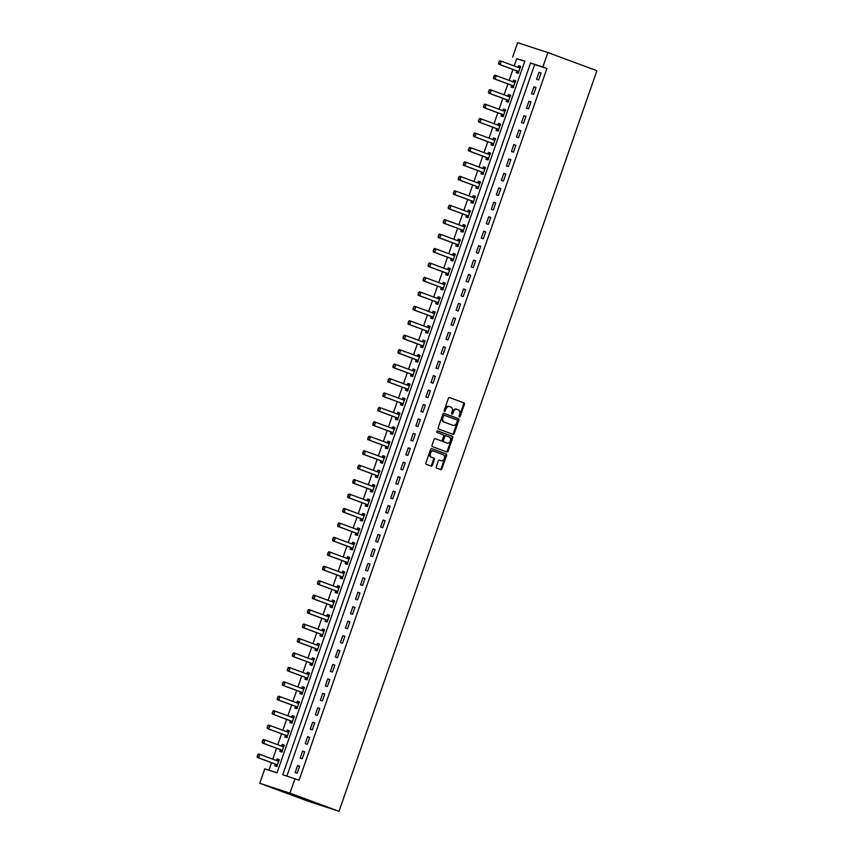 <?xml version="1.0" encoding="UTF-8"?>
<svg xmlns="http://www.w3.org/2000/svg" width="854" height="854" viewBox="0 0 854 854"><rect width="100%" height="100%" fill="white"/><g stroke="black" fill="none" stroke-linecap="round" stroke-linejoin="round"><path stroke-width="1.28" d="M459.377 416.955A0.843 0.598 108.1 0 0 460.21 416.378L464.405 404.326A1.206 0.854 108.1 0 0 464 402.896L449.556 397.548A1.206 0.854 108.1 0 0 448.361 398.391L444.165 410.432A0.843 0.598 108.1 0 0 445.286 410.849L445.831 409.29A3.843 2.733 108.1 0 1 449.588 406.589A3.843 2.733 108.1 0 1 449.663 406.611L450.869 407.059A3.843 2.733 108.1 0 1 452.172 411.639L451.627 413.197A0.843 0.598 108.1 0 0 452.748 413.614L453.293 412.055A3.843 2.733 108.1 0 1 457.05 409.354A3.843 2.733 108.1 0 1 457.125 409.376L458.331 409.824A3.843 2.733 108.1 0 1 459.633 414.403L459.089 415.962A0.843 0.598 108.1 0 0 459.377 416.955M459.068 416.592A0.843 0.598 108.1 0 0 459.399 416.111L463.594 404.059A1.206 0.854 108.1 0 0 463.188 402.629L449.364 397.516M444.144 411.062A0.843 0.598 108.1 0 0 444.475 410.582L445.019 409.023L445.831 409.29M451.606 413.827A0.843 0.598 108.1 0 0 451.937 413.347L452.481 411.788L453.293 412.055M436.298 466.7A1.206 0.854 108.1 0 0 436.714 468.131L440.76 469.636A1.206 0.854 108.1 0 0 441.956 468.793L446.621 455.417A1.206 0.854 108.1 0 0 446.215 453.986L431.772 448.638A1.206 0.854 108.1 0 0 430.576 449.471L425.911 462.857A1.206 0.854 108.1 0 0 426.317 464.288L431.217 466.103A1.206 0.854 108.1 0 0 432.412 465.259L434.408 459.537A1.206 0.854 108.1 0 0 434.003 458.107L431.569 457.21A3.213 2.284 108.1 0 1 430.469 453.421A3.213 2.284 108.1 0 1 433.618 451.115A3.213 2.284 108.1 0 1 433.683 451.136L443.194 454.659A3.213 2.284 108.1 0 1 444.293 458.449A3.213 2.284 108.1 0 1 441.134 460.744A3.213 2.284 108.1 0 1 441.08 460.722L439.49 460.135A1.206 0.854 108.1 0 0 438.294 460.979L436.298 466.7M294.993 778.709L289.954 793.152L339.006 811.3L596.903 70.701L547.862 52.553L542.834 66.996L530.58 63.004L282.738 774.717L299.071 780.225L546.923 68.512L542.834 66.996M453.047 434.366A1.206 0.854 108.1 0 0 454.243 433.522L458.897 420.147A1.206 0.854 108.1 0 0 458.491 418.716L444.048 413.368A1.206 0.854 108.1 0 0 442.852 414.211L438.198 427.587A1.206 0.854 108.1 0 0 438.604 429.018L453.047 434.366M452.759 437.782L448.104 451.158A1.206 0.854 108.1 0 1 446.898 452.001L432.455 446.653A1.206 0.854 108.1 0 1 432.049 445.222L434.046 439.5A1.206 0.854 108.1 0 1 435.22 438.646A1.206 0.854 108.1 0 0 435.22 438.646L441.102 440.824A1.206 0.854 108.1 0 0 442.297 439.991L443.621 436.191A1.206 0.854 108.1 0 0 443.215 434.761L437.12 432.498A0.843 0.598 108.1 0 1 437.654 430.907A0.843 0.598 108.1 0 0 437.654 430.907L452.353 436.351A1.206 0.854 108.1 0 1 452.759 437.782L451.947 437.515L447.282 450.891L448.104 451.158M546.923 68.512L534.668 64.52L286.88 776.062M538.981 72.355L536.568 79.283L538.618 79.956L541.03 73.017L538.981 72.355L540.998 73.102M533.953 86.798L531.54 93.726L533.579 94.399L536.002 87.46L533.953 86.798L535.97 87.546M528.925 101.242L526.512 108.17L528.551 108.842L530.964 101.904L528.925 101.242L530.942 101.989M523.897 115.685L521.484 122.613L523.523 123.286L525.936 116.347L523.897 115.685L525.915 116.432M518.869 130.128L516.457 137.056L518.495 137.718L520.908 130.79L518.869 130.128L520.887 130.875M513.841 144.572L511.429 151.5L513.467 152.161L515.88 145.233L513.841 144.572L515.859 145.308M508.813 159.004L506.401 165.943L508.44 166.605L510.852 159.677L508.813 159.004L510.82 159.751M503.785 173.447L501.362 180.386L503.412 181.048L505.824 174.12L503.785 173.447L505.792 174.195M498.747 187.891L496.334 194.829L498.384 195.491L500.796 188.563L498.747 187.891L500.764 188.638M493.719 202.334L491.306 209.273L493.345 209.935L495.768 203.006L493.719 202.334L495.736 203.081M488.691 216.777L486.278 223.705L488.317 224.378L490.73 217.439L488.691 216.777L490.708 217.524M483.663 231.22L481.25 238.149L483.289 238.821L485.702 231.882L483.663 231.22L485.68 231.968M478.635 245.664L476.222 252.592L478.261 253.264L480.674 246.326L478.635 245.664L480.653 246.411M473.607 260.107L471.194 267.035L473.233 267.708L475.646 260.769L473.607 260.107L475.614 260.854M468.579 274.55L466.156 281.478L468.205 282.14L470.618 275.212L468.579 274.55L470.586 275.287M463.551 288.994L461.128 295.922L463.178 296.584L465.59 289.655L463.551 288.994L465.558 289.73M458.513 303.426L456.1 310.365L458.15 311.027L460.562 304.099L458.513 303.426L460.53 304.173M453.485 317.869L451.072 324.808L453.111 325.47L455.534 318.542L453.485 317.869L455.502 318.617M448.457 332.313L446.044 339.251L448.083 339.913L450.496 332.985L448.457 332.313L450.474 333.06M443.429 346.756L441.016 353.695L443.055 354.357L445.468 347.429L443.429 346.756L445.446 347.503M438.401 361.199L435.988 368.127L438.027 368.8L440.44 361.861L438.401 361.199L440.418 361.947M433.373 375.643L430.96 382.571L432.999 383.243L435.412 376.304L433.373 375.643L435.38 376.39M428.345 390.086L425.922 397.014L427.971 397.686L430.384 390.748L428.345 390.086L430.352 390.833M423.306 404.529L420.894 411.457L422.943 412.119L425.356 405.191L423.306 404.529L425.324 405.276M418.279 418.972L415.866 425.9L417.916 426.562L420.328 419.634L418.279 418.972L420.296 419.709M413.251 433.416L410.838 440.344L412.877 441.006L415.3 434.078L413.251 433.416L415.268 434.152M408.223 447.848L405.81 454.787L407.849 455.449L410.262 448.521L408.223 447.848L410.24 448.596M403.195 462.292L400.782 469.23L402.821 469.892L405.234 462.964L403.195 462.292L405.212 463.039M398.167 476.735L395.754 483.674L397.793 484.335L400.206 477.407L398.167 476.735L400.184 477.482M393.139 491.178L390.726 498.106L392.765 498.779L395.178 491.84L393.139 491.178L395.146 491.925M388.111 505.621L385.688 512.549L387.737 513.222L390.15 506.283L388.111 505.621L390.118 506.369M383.072 520.065L380.66 526.993L382.709 527.665L385.122 520.726L383.072 520.065L385.09 520.812M378.044 534.508L375.632 541.436L377.671 542.109L380.094 535.17L378.044 534.508L380.062 535.255M373.017 548.951L370.604 555.879L372.643 556.541L375.066 549.613L373.017 548.951L375.034 549.698M367.989 563.394L365.576 570.323L367.615 570.984L370.028 564.056L367.989 563.394L370.006 564.131M362.961 577.827L360.548 584.766L362.587 585.428L365 578.5L362.961 577.827L364.978 578.574M357.933 592.27L355.52 599.209L357.559 599.871L359.972 592.943L357.933 592.27L359.95 593.018M352.905 606.714L350.492 613.652L352.531 614.314L354.944 607.386L352.905 606.714L354.912 607.461M347.877 621.157L345.454 628.096L347.503 628.757L349.916 621.829L347.877 621.157L349.884 621.904M342.838 635.6L340.426 642.528L342.475 643.201L344.888 636.262L342.838 635.6L344.856 636.347M337.81 650.043L335.398 656.972L337.437 657.644L339.86 650.705L337.81 650.043L339.828 650.791M332.782 664.487L330.37 671.415L332.409 672.087L334.821 665.149L332.782 664.487L334.8 665.234M327.755 678.93L325.342 685.858L327.381 686.531L329.793 679.592L327.755 678.93L329.772 679.677M322.727 693.373L320.314 700.301L322.353 700.963L324.766 694.035L322.727 693.373L324.744 694.11M317.699 707.817L315.286 714.745L317.325 715.406L319.738 708.478L317.699 707.817L319.706 708.553M312.671 722.249L310.258 729.188L312.297 729.85L314.71 722.922L312.671 722.249L314.678 722.996M307.643 736.692L305.22 743.631L307.269 744.293L309.682 737.365L307.643 736.692L309.65 737.44M302.604 751.136L300.192 758.074L302.241 758.736L304.654 751.808L302.604 751.136L304.622 751.883M297.576 765.579L295.164 772.518L297.203 773.18L299.626 766.251L297.576 765.579L299.594 766.326M524.804 61.296L516.691 58.659L514.161 65.95M512.934 69.473L509.123 80.383M507.895 83.905L504.095 94.826M502.867 98.349L499.067 109.269M497.839 112.792L494.039 123.713M492.811 127.235L489.011 138.156M487.783 141.679L483.983 152.599M482.756 156.122L478.955 167.042M477.728 170.565L473.927 181.486M472.7 185.008L468.889 195.929M467.661 199.452L463.861 210.362M462.633 213.895L458.833 224.805M457.605 228.328L453.805 239.248M452.577 242.771L448.777 253.691M447.549 257.214L443.749 268.135M442.521 271.657L438.721 282.578M437.494 286.101L433.693 297.021M432.466 300.544L428.655 311.464M427.427 314.987L423.627 325.908M422.399 329.43L418.599 340.351M417.371 343.874L413.571 354.784M412.343 358.317L408.543 369.227M407.315 372.75L403.515 383.67M402.287 387.193L398.487 398.113M397.259 401.636L393.448 412.557M392.232 416.079L388.421 427M387.193 430.523L383.393 441.443M382.165 444.966L378.365 455.887M377.137 459.409L373.337 470.33M372.109 473.853L368.309 484.773M367.081 488.296L363.281 499.206M362.053 502.728L358.253 513.649M357.025 517.172L353.214 528.092M351.997 531.615L348.186 542.536M346.959 546.058L343.159 556.979M341.931 560.502L338.131 571.422M336.903 574.945L333.103 585.865M331.875 589.388L328.075 600.309M326.847 603.831L323.047 614.752M321.819 618.275L318.019 629.184M316.791 632.718L312.98 643.628M311.753 647.151L307.952 658.071M306.725 661.594L302.924 672.514M301.697 676.037L297.897 686.958M296.669 690.48L292.869 701.401M291.641 704.924L287.841 715.844M286.613 719.367L282.813 730.287M281.585 733.81L277.785 744.731M276.557 748.253L272.746 759.174M271.519 762.697L268.903 770.201M516.755 70.903L516.147 72.633L518.197 73.295L520.609 66.366L518.559 65.694L517.983 67.359M511.727 85.336L511.119 87.076L513.158 87.738L515.581 80.81L513.532 80.137L512.955 81.803M506.689 99.779L506.091 101.509L508.13 102.181L510.543 95.242L508.504 94.58L507.927 96.246M501.661 114.222L501.063 115.952L503.102 116.624L505.515 109.686L503.476 109.024L502.899 110.689M496.633 128.666L496.035 130.395L498.074 131.068L500.487 124.129L498.448 123.467L497.871 125.132M491.605 143.109L491.007 144.838L493.046 145.511L495.459 138.572L493.42 137.91L492.833 139.576M486.577 157.552L485.969 159.282L488.018 159.944L490.431 153.015L488.392 152.354L487.805 154.019M481.549 171.996L480.941 173.725L482.99 174.387L485.403 167.459L483.364 166.797L482.777 168.451M476.521 186.439L475.913 188.168L477.962 188.83L480.375 181.902L478.325 181.229L477.749 182.895M471.493 200.882L470.885 202.611L472.924 203.273L475.347 196.345L473.297 195.673L472.721 197.338M466.455 215.325L465.857 217.055L467.896 217.717L470.308 210.789L468.27 210.116L467.693 211.781M461.427 229.758L460.829 231.498L462.868 232.16L465.281 225.232L463.242 224.559L462.665 226.225M456.399 244.201L455.801 245.931L457.84 246.603L460.253 239.664L458.214 239.003L457.637 240.668M451.371 258.645L450.773 260.374L452.812 261.046L455.225 254.108L453.186 253.446L452.599 255.111M446.343 273.088L445.735 274.817L447.784 275.49L450.197 268.551L448.158 267.889L447.571 269.554M441.315 287.531L440.707 289.26L442.756 289.922L445.169 282.994L443.119 282.332L442.543 283.998M436.287 301.974L435.679 303.704L437.728 304.366L440.141 297.438L438.091 296.776L437.515 298.441M431.259 316.418L430.651 318.147L432.69 318.809L435.113 311.881L433.063 311.219L432.487 312.874M426.221 330.861L425.623 332.59L427.662 333.252L430.074 326.324L428.035 325.652L427.459 327.317M421.193 345.304L420.595 347.034L422.634 347.695L425.046 340.767L423.008 340.095L422.431 341.76M416.165 359.747L415.567 361.477L417.606 362.139L420.019 355.211L417.98 354.538L417.403 356.203M411.137 374.18L410.539 375.909L412.578 376.582L414.991 369.643L412.952 368.981L412.365 370.647M406.109 388.623L405.501 390.353L407.55 391.025L409.963 384.087L407.924 383.425L407.337 385.09M401.081 403.067L400.473 404.796L402.522 405.469L404.935 398.53L402.885 397.868L402.309 399.533M396.053 417.51L395.445 419.239L397.484 419.912L399.907 412.973L397.857 412.311L397.281 413.976M391.015 431.953L390.417 433.683L392.456 434.344L394.868 427.416L392.829 426.754L392.253 428.42M385.987 446.396L385.389 448.126L387.428 448.788L389.84 441.86L387.801 441.198L387.225 442.863M380.959 460.84L380.361 462.569L382.4 463.231L384.812 456.303L382.773 455.63L382.197 457.296M375.931 475.283L375.333 477.012L377.372 477.674L379.784 470.746L377.746 470.074L377.169 471.739M370.903 489.726L370.305 491.456L372.344 492.117L374.757 485.189L372.718 484.517L372.13 486.182M365.875 504.159L365.266 505.899L367.316 506.561L369.729 499.633L367.69 498.96L367.103 500.625M360.847 518.602L360.239 520.332L362.288 521.004L364.701 514.065L362.651 513.403L362.075 515.069M355.819 533.045L355.211 534.775L357.25 535.447L359.673 528.509L357.623 527.847L357.047 529.512M350.78 547.489L350.183 549.218L352.222 549.891L354.634 542.952L352.595 542.29L352.019 543.955M345.753 561.932L345.155 563.661L347.194 564.334L349.606 557.395L347.567 556.733L346.991 558.399M340.725 576.375L340.127 578.105L342.166 578.766L344.578 571.838L342.539 571.177L341.963 572.842M335.697 590.819L335.099 592.548L337.138 593.21L339.55 586.282L337.511 585.62L336.924 587.274M330.669 605.262L330.071 606.991L332.11 607.653L334.522 600.725L332.484 600.052L331.896 601.718M325.641 619.705L325.032 621.434L327.082 622.096L329.495 615.168L327.456 614.496L326.868 616.161M320.613 634.148L320.004 635.878L322.054 636.54L324.467 629.611L322.417 628.939L321.841 630.604M315.585 648.581L314.977 650.321L317.015 650.983L319.439 644.055L317.389 643.382L316.813 645.048M310.546 663.024L309.949 664.754L311.988 665.426L314.4 658.487L312.361 657.826L311.785 659.491M305.518 677.468L304.921 679.197L306.96 679.869L309.372 672.931L307.333 672.269L306.757 673.934M300.491 691.911L299.893 693.64L301.932 694.313L304.344 687.374L302.305 686.712L301.729 688.377M295.463 706.354L294.865 708.083L296.904 708.745L299.316 701.817L297.277 701.155L296.69 702.821M290.435 720.797L289.826 722.527L291.876 723.189L294.288 716.26L292.249 715.599L291.662 717.264M285.407 735.241L284.798 736.97L286.848 737.632L289.26 730.704L287.211 730.042L286.634 731.697M280.379 749.684L279.77 751.413L281.82 752.075L284.233 745.147L282.183 744.474L281.606 746.14M275.351 764.127L274.742 765.857L276.781 766.518L279.205 759.59L277.155 758.918L276.579 760.583M516.691 58.659L524.858 61.136L277.016 772.849L264.761 768.856L259.733 783.299L308.785 801.447L339.006 811.3M512.613 57.143L517.641 42.7L547.862 52.553M259.733 783.299L289.954 793.152M534.668 64.52L530.58 63.004M518.559 65.694L520.577 66.441M513.532 80.137L515.549 80.884M508.504 94.58L510.521 95.328M503.476 109.024L505.493 109.771M498.448 123.467L500.465 124.214M493.42 137.91L495.427 138.658M488.392 152.354L490.399 153.09M483.364 166.797L485.371 167.533M478.325 181.229L480.343 181.977M473.297 195.673L475.315 196.42M468.27 210.116L470.287 210.863M463.242 224.559L465.259 225.307M458.214 239.003L460.231 239.75M453.186 253.446L455.193 254.193M448.158 267.889L450.165 268.636M443.119 282.332L445.137 283.08M438.091 296.776L440.109 297.512M433.063 311.219L435.081 311.956M428.035 325.652L430.053 326.399M423.008 340.095L425.025 340.842M417.98 354.538L419.997 355.285M412.952 368.981L414.959 369.729M407.924 383.425L409.931 384.172M402.885 397.868L404.903 398.615M397.857 412.311L399.875 413.058M392.829 426.754L394.847 427.502M387.801 441.198L389.819 441.934M382.773 455.63L384.791 456.378M377.746 470.074L379.763 470.821M372.718 484.517L374.725 485.264M367.69 498.96L369.697 499.707M362.651 513.403L364.669 514.151M357.623 527.847L359.641 528.594M352.595 542.29L354.613 543.037M347.567 556.733L349.585 557.481M342.539 571.177L344.557 571.913M337.511 585.62L339.518 586.356M332.484 600.052L334.49 600.8M327.456 614.496L329.463 615.243M322.417 628.939L324.435 629.686M317.389 643.382L319.407 644.129M312.361 657.826L314.379 658.573M307.333 672.269L309.351 673.016M302.305 686.712L304.323 687.459M297.277 701.155L299.284 701.903M292.249 715.599L294.256 716.335M287.211 730.042L289.228 730.778M282.183 744.474L284.201 745.222M277.155 758.918L279.173 759.665M456.986 409.322L456.314 409.109A3.843 2.733 108.1 0 0 456.239 409.087A3.843 2.733 108.1 0 0 452.481 411.788M449.524 406.568L448.852 406.344A3.843 2.733 108.1 0 0 448.777 406.323A3.843 2.733 108.1 0 0 445.019 409.023M452.428 434.131A1.206 0.854 108.1 0 0 453.421 433.256L458.086 419.88A1.206 0.854 108.1 0 0 457.68 418.449L443.856 413.336M457.338 420.979A0.843 0.598 108.1 0 0 457.061 419.976L444.379 415.279A0.843 0.598 108.1 0 0 443.546 415.866L442.97 417.51A3.843 2.733 108.1 0 0 444.272 422.089L452.94 425.303A3.843 2.733 108.1 0 0 453.015 425.324A3.843 2.733 108.1 0 0 456.773 422.623L457.338 420.979M443.546 415.012L443.568 415.012A0.843 0.598 108.1 0 0 442.724 415.599L443.546 415.866M452.268 425.078A3.843 2.733 108.1 0 1 452.193 425.057A3.843 2.733 108.1 0 1 452.118 425.036L443.461 421.823A3.843 2.733 108.1 0 1 442.158 417.243L442.724 415.599M446.29 451.766A1.206 0.854 108.1 0 0 447.282 450.891M435.049 438.625L440.28 440.557A1.206 0.854 108.1 0 0 440.333 440.579M437.504 430.886L452.353 436.351M447.176 443.077A3.213 2.284 108.1 0 0 447.24 443.098A3.213 2.284 108.1 0 0 450.4 440.792A3.213 2.284 108.1 0 0 449.289 437.013L445.937 435.764A1.206 0.854 108.1 0 0 444.742 436.607L443.418 440.408A1.206 0.854 108.1 0 0 443.834 441.838L446.364 442.81A3.213 2.284 108.1 0 0 446.418 442.831A3.213 2.284 108.1 0 0 446.482 442.852M445.105 435.497L445.126 435.497A1.206 0.854 108.1 0 0 443.931 436.341L444.742 436.607M446.364 442.81L443.012 441.571A1.206 0.854 108.1 0 1 442.607 440.141L443.931 436.341M451.947 437.515A1.206 0.854 108.1 0 0 451.531 436.084M440.386 460.498A3.213 2.284 108.1 0 1 440.322 460.477A3.213 2.284 108.1 0 1 440.258 460.455L439.298 460.103M433.565 451.104L432.871 450.869A3.213 2.284 108.1 0 0 432.807 450.848A3.213 2.284 108.1 0 0 429.647 453.154A3.213 2.284 108.1 0 0 430.758 456.943L431.569 457.21M430.597 465.868A1.206 0.854 108.1 0 0 431.59 464.992L433.586 459.271A1.206 0.854 108.1 0 0 433.181 457.84L430.758 456.943M440.141 469.401A1.206 0.854 108.1 0 0 441.144 468.526L445.799 455.15A1.206 0.854 108.1 0 0 445.393 453.72L431.569 448.606M499.099 61.392L498.747 63.207L499.857 60.719L501.319 61.2L500.113 64.658L518.1 71.32A1.228 0.875 -71.9 0 1 518.325 71.458L518.698 71.821M498.747 63.207L500.113 64.658L498.651 64.178L516.627 70.839A1.228 0.875 -71.9 0 1 516.862 70.989L518.645 72.9M520.086 67.85L519.574 67.893A1.228 0.875 -71.9 0 1 519.307 67.85L501.319 61.2L499.344 61.467M520.652 67.124L518.111 67.413M498.501 63.121L498.651 64.178M494.071 75.835L493.719 77.65L494.829 75.163L496.291 75.643L495.085 79.102L513.073 85.763A1.228 0.875 -71.9 0 1 513.297 85.902L513.67 86.265M493.719 77.65L495.085 79.102L493.623 78.621L511.599 85.283A1.228 0.875 -71.9 0 1 511.834 85.421L513.606 87.343M515.058 82.294L514.546 82.326A1.228 0.875 -71.9 0 1 514.279 82.294L496.291 75.643L494.317 75.91M515.624 81.568L513.083 81.856M493.473 77.565L493.623 78.621M489.043 90.278L488.68 92.083L489.79 89.606L491.263 90.076L490.057 93.545L508.045 100.206A1.228 0.875 -71.9 0 1 508.269 100.345L508.642 100.708M488.68 92.083L490.057 93.545L488.584 93.065L506.571 99.726A1.228 0.875 -71.9 0 1 506.796 99.865L508.578 101.786M510.03 96.737L509.518 96.769A1.228 0.875 -71.9 0 1 509.251 96.737L491.263 90.076L489.289 90.353M510.596 96.011L508.055 96.288M488.445 92.008L488.584 93.065M484.015 104.722L483.652 106.526L484.762 104.039L486.236 104.519L485.029 107.988L503.017 114.639A1.228 0.875 -71.9 0 1 503.241 114.788L503.614 115.151M483.652 106.526L485.029 107.988L483.556 107.508L501.544 114.169A1.228 0.875 -71.9 0 1 501.768 114.308L503.55 116.229M505.002 111.18L504.49 111.212A1.228 0.875 -71.9 0 1 504.244 111.191L486.236 104.519L484.261 104.796M505.568 110.444L503.027 110.732M483.407 106.451L483.556 107.508M478.987 119.154L478.624 120.969L479.734 118.482L481.208 118.962L480.001 122.432L497.989 129.082A1.228 0.875 -71.9 0 1 498.213 129.232L498.587 129.594M478.624 120.969L480.001 122.432L478.528 121.951L496.516 128.602A1.228 0.875 -71.9 0 1 496.74 128.751L498.522 130.662M499.974 125.623L499.462 125.655A1.228 0.875 -71.9 0 1 499.216 125.623L481.208 118.962L479.233 119.24M500.529 124.887L497.999 125.175M478.379 120.894L478.528 121.951M473.959 133.598L473.596 135.412L474.707 132.925L476.18 133.405L474.973 136.875L492.95 143.525A1.228 0.875 -71.9 0 1 493.185 143.675L493.559 144.038M473.596 135.412L474.973 136.875L473.5 136.394L491.488 143.045A1.228 0.875 -71.9 0 1 491.712 143.194L493.495 145.105M494.936 140.067L494.423 140.099A1.228 0.875 -71.9 0 1 494.156 140.067L476.18 133.405L474.205 133.683M495.501 139.33L492.961 139.618M473.351 135.338L473.5 136.394M468.931 148.041L468.568 149.856L469.679 147.368L471.152 147.849L469.946 151.318L487.922 157.969A1.228 0.875 -71.9 0 1 488.157 158.118L488.531 158.481M468.568 149.856L469.946 151.318L468.472 150.838L486.46 157.488A1.228 0.875 -71.9 0 1 486.684 157.638L488.467 159.549M489.908 154.51L489.395 154.542A1.228 0.875 -71.9 0 1 489.15 154.51L471.152 147.849L469.166 148.126M490.474 153.773L487.933 154.062M468.323 149.781L468.472 150.838M463.893 162.484L463.541 164.299L464.651 161.812L466.124 162.292L464.907 165.761L482.894 172.412A1.228 0.875 -71.9 0 1 483.129 172.561L483.503 172.924M463.541 164.299L464.907 165.761L463.444 165.281L481.421 171.932A1.228 0.875 -71.9 0 1 481.656 172.081L483.439 173.992M484.88 168.953L484.367 168.985A1.228 0.875 -71.9 0 1 484.122 168.953L466.124 162.292L464.138 162.57M485.446 168.217L482.905 168.505M463.295 164.214L463.444 165.281M458.865 176.927L458.513 178.742L459.623 176.255L461.085 176.735L459.879 180.205L477.866 186.855A1.228 0.875 -71.9 0 1 478.091 187.005L478.464 187.368M458.513 178.742L459.879 180.205L458.417 179.724L476.393 186.375A1.228 0.875 -71.9 0 1 476.628 186.524L478.4 188.435M479.852 183.386L479.34 183.429A1.228 0.875 -71.9 0 1 479.094 183.397L461.085 176.735L459.11 177.002M480.418 182.66L477.877 182.948M458.267 178.657L458.417 179.724M453.837 191.371L453.485 193.185L454.595 190.698L456.057 191.179L454.851 194.637L472.838 201.298A1.228 0.875 -71.9 0 1 473.063 201.448L473.436 201.811M453.485 193.185L454.851 194.637L453.378 194.168L471.365 200.818A1.228 0.875 -71.9 0 1 471.6 200.968L473.372 202.878M474.824 197.829L474.312 197.872A1.228 0.875 -71.9 0 1 474.045 197.829L456.057 191.179L454.082 191.445M475.39 197.103L472.849 197.391M453.239 193.1L453.378 194.168M448.809 205.814L448.446 207.629L449.556 205.141L451.029 205.622L449.823 209.081L467.811 215.742A1.228 0.875 -71.9 0 1 468.035 215.881L468.408 216.243M448.446 207.629L449.823 209.081L448.35 208.6L466.337 215.261A1.228 0.875 -71.9 0 1 466.562 215.411L468.344 217.322M469.796 212.272L469.284 212.315A1.228 0.875 -71.9 0 1 469.017 212.272L451.029 205.622L449.055 205.889M470.362 211.546L467.821 211.835M448.201 207.543L448.35 208.6M443.781 220.257L443.418 222.072L444.528 219.585L446.001 220.065L444.795 223.524L462.783 230.185A1.228 0.875 -71.9 0 1 463.007 230.324L463.38 230.687M443.418 222.072L444.795 223.524L443.322 223.043L461.309 229.705A1.228 0.875 -71.9 0 1 461.534 229.843L463.316 231.765M464.768 226.716L464.256 226.748A1.228 0.875 -71.9 0 1 464.01 226.726L446.001 220.065L444.027 220.332M465.334 225.99L462.793 226.267M443.173 221.987L443.322 223.043M438.753 234.701L438.39 236.505L439.5 234.028L440.974 234.498L439.767 237.967L457.744 244.628A1.228 0.875 -71.9 0 1 457.979 244.767L458.352 245.13M438.39 236.505L439.767 237.967L438.294 237.487L456.282 244.148A1.228 0.875 -71.9 0 1 456.506 244.287L458.288 246.208M459.74 241.159L459.228 241.191A1.228 0.875 -71.9 0 1 458.982 241.17L440.974 234.498L438.999 234.775M460.295 240.422L457.765 240.711M438.145 236.43L438.294 237.487M433.725 249.133L433.362 250.948L434.472 248.461L435.946 248.941L434.739 252.41L452.716 259.061A1.228 0.875 -71.9 0 1 452.951 259.21L453.325 259.573M433.362 250.948L434.739 252.41L433.266 251.93L451.254 258.591A1.228 0.875 -71.9 0 1 451.478 258.73L453.26 260.651M454.702 255.602L454.189 255.634A1.228 0.875 -71.9 0 1 453.922 255.602L435.946 248.941L433.971 249.219M455.267 254.866L452.727 255.154M433.117 250.873L433.266 251.93M428.697 263.576L428.334 265.391L429.445 262.904L430.918 263.384L429.711 266.854L447.688 273.504A1.228 0.875 -71.9 0 1 447.923 273.654L448.297 274.017M428.334 265.391L429.711 266.854L428.238 266.373L446.215 273.024A1.228 0.875 -71.9 0 1 446.45 273.173L448.233 275.084M449.674 270.045L449.161 270.077A1.228 0.875 -71.9 0 1 448.894 270.045L430.918 263.384L428.932 263.662M450.239 269.309L447.699 269.597M428.089 265.316L428.238 266.373M423.659 278.02L423.306 279.834L424.417 277.347L425.89 277.828L424.673 281.297L442.66 287.947A1.228 0.875 -71.9 0 1 442.895 288.097L443.269 288.46M423.306 279.834L424.673 281.297L423.21 280.817L441.187 287.467A1.228 0.875 -71.9 0 1 441.422 287.617L443.205 289.527M444.646 284.489L444.133 284.521A1.228 0.875 -71.9 0 1 443.888 284.489L425.89 277.828L423.904 278.105M445.212 283.752L442.671 284.04M423.061 279.76L423.21 280.817M418.631 292.463L418.279 294.278L419.389 291.79L420.851 292.271L419.645 295.74L437.632 302.391A1.228 0.875 -71.9 0 1 437.856 302.54L438.23 302.903M418.279 294.278L419.645 295.74L418.182 295.26L436.159 301.91A1.228 0.875 -71.9 0 1 436.394 302.06L438.166 303.971M439.618 298.932L439.105 298.964A1.228 0.875 -71.9 0 1 438.839 298.921L420.851 292.271L418.876 292.548M440.184 298.195L437.643 298.484M418.033 294.203L418.182 295.26M413.603 306.906L413.251 308.721L414.361 306.234L415.823 306.714L414.617 310.183L432.604 316.834A1.228 0.875 -71.9 0 1 432.829 316.983L433.202 317.346M413.251 308.721L414.617 310.183L413.144 309.703L431.131 316.354A1.228 0.875 -71.9 0 1 431.366 316.503L433.138 318.414M434.59 313.375L434.078 313.407A1.228 0.875 -71.9 0 1 433.832 313.375L415.823 306.714L413.848 306.992M435.156 312.639L432.615 312.927M413.005 308.636L413.144 309.703M408.575 321.35L408.212 323.164L409.322 320.677L410.795 321.157L409.589 324.627L427.576 331.277A1.228 0.875 -71.9 0 1 427.801 331.427L428.174 331.79M408.212 323.164L409.589 324.627L408.116 324.146L426.103 330.797A1.228 0.875 -71.9 0 1 426.327 330.946L428.11 332.857M429.562 327.808L429.05 327.851A1.228 0.875 -71.9 0 1 428.783 327.808L410.795 321.157L408.82 321.424M430.128 327.082L427.587 327.37M407.966 323.079L408.116 324.146M403.547 335.793L403.184 337.608L404.294 335.12L405.767 335.601L404.561 339.059L422.549 345.721A1.228 0.875 -71.9 0 1 422.773 345.87L423.146 346.233M403.184 337.608L404.561 339.059L403.088 338.59L421.075 345.24A1.228 0.875 -71.9 0 1 421.3 345.39L423.082 347.3M424.534 342.251L424.022 342.294A1.228 0.875 -71.9 0 1 423.755 342.251L405.767 335.601L403.793 335.868M425.1 341.525L422.559 341.813M402.939 337.522L403.088 338.59M398.519 350.236L398.156 352.051L399.266 349.564L400.739 350.044L399.533 353.503L417.51 360.164A1.228 0.875 -71.9 0 1 417.745 360.303L418.118 360.666M398.156 352.051L399.533 353.503L398.06 353.022L416.047 359.683A1.228 0.875 -71.9 0 1 416.272 359.822L418.054 361.744M419.506 356.694L418.994 356.737A1.228 0.875 -71.9 0 1 418.748 356.705L400.739 350.044L398.765 350.311M420.061 355.969L417.521 356.257M397.911 351.965L398.06 353.022M393.491 364.679L393.128 366.483L394.238 364.007L395.712 364.487L394.505 367.946L412.482 374.607A1.228 0.875 -71.9 0 1 412.717 374.746L413.09 375.109M393.128 366.483L394.505 367.946L393.032 367.466L411.02 374.127A1.228 0.875 -71.9 0 1 411.244 374.265L413.026 376.187M414.468 371.138L413.955 371.17A1.228 0.875 -71.9 0 1 413.688 371.138L395.712 364.487L393.737 364.754M415.033 370.412L412.493 370.689M392.883 366.409L393.032 367.466M388.453 379.123L388.1 380.927L389.21 378.439L390.684 378.92L389.477 382.389L407.454 389.05A1.228 0.875 -71.9 0 1 407.689 389.189L408.063 389.552M388.1 380.927L389.477 382.389L388.004 381.909L405.981 388.57A1.228 0.875 -71.9 0 1 406.216 388.709L407.998 390.63M409.44 385.581L408.927 385.613A1.228 0.875 -71.9 0 1 408.66 385.581L390.684 378.92L388.698 379.197M410.005 384.844L407.465 385.133M387.855 380.852L388.004 381.909M383.425 393.555L383.072 395.37L384.183 392.883L385.656 393.363L384.439 396.832L402.426 403.483A1.228 0.875 -71.9 0 1 402.661 403.632L403.035 403.995M383.072 395.37L384.439 396.832L382.976 396.352L400.953 403.003A1.228 0.875 -71.9 0 1 401.188 403.152L402.971 405.074M404.412 400.024L403.899 400.056A1.228 0.875 -71.9 0 1 403.632 400.024L385.656 393.363L383.67 393.641M404.977 399.288L402.437 399.576M382.827 395.295L382.976 396.352M378.397 407.998L378.044 409.813L379.155 407.326L380.617 407.806L379.411 411.276L397.398 417.926A1.228 0.875 -71.9 0 1 397.622 418.076L397.996 418.439M378.044 409.813L379.411 411.276L377.948 410.795L395.925 417.446A1.228 0.875 -71.9 0 1 396.16 417.595L397.932 419.506M399.384 414.468L398.871 414.5A1.228 0.875 -71.9 0 1 398.626 414.468L380.617 407.806L378.642 408.084M399.95 413.731L397.409 414.019M377.799 409.739L377.948 410.795M373.369 422.442L373.017 424.257L374.127 421.769L375.589 422.25L374.383 425.719L392.37 432.37A1.228 0.875 -71.9 0 1 392.594 432.519L392.968 432.882M373.017 424.257L374.383 425.719L372.91 425.239L390.897 431.889A1.228 0.875 -71.9 0 1 391.132 432.039L392.904 433.949M394.356 428.911L393.843 428.943A1.228 0.875 -71.9 0 1 393.598 428.911L375.589 422.25L373.614 422.527M394.922 428.174L392.381 428.462M372.771 424.182L372.91 425.239M368.341 436.885L367.978 438.7L369.088 436.213L370.561 436.693L369.355 440.162L387.342 446.813A1.228 0.875 -71.9 0 1 387.567 446.962L387.94 447.325M367.978 438.7L369.355 440.162L367.882 439.682L385.869 446.332A1.228 0.875 -71.9 0 1 386.093 446.482L387.876 448.393M389.328 443.354L388.816 443.386A1.228 0.875 -71.9 0 1 388.57 443.354L370.561 436.693L368.586 436.97M389.894 442.618L387.353 442.906M367.732 438.614L367.882 439.682M363.313 451.328L362.95 453.143L364.06 450.656L365.533 451.136L364.327 454.606L382.314 461.256A1.228 0.875 -71.9 0 1 382.539 461.406L382.912 461.768M362.95 453.143L364.327 454.606L362.854 454.125L380.841 460.776A1.228 0.875 -71.9 0 1 381.065 460.925L382.848 462.836M384.3 457.797L383.788 457.829A1.228 0.875 -71.9 0 1 383.521 457.787L365.533 451.136L363.558 451.414M384.866 457.061L382.325 457.349M362.704 453.058L362.854 454.125M358.285 465.772L357.922 467.586L359.032 465.099L360.505 465.579L359.299 469.038L377.276 475.699A1.228 0.875 -71.9 0 1 377.511 475.849L377.884 476.212M357.922 467.586L359.299 469.038L357.826 468.568L375.813 475.219A1.228 0.875 -71.9 0 1 376.038 475.368L377.82 477.279M379.261 472.23L378.749 472.273A1.228 0.875 -71.9 0 1 378.493 472.23L360.505 465.579L358.531 465.846M379.827 471.504L377.287 471.792M357.677 467.501L357.826 468.568M353.257 480.215L352.894 482.03L354.004 479.542L355.477 480.023L354.271 483.481L372.248 490.143A1.228 0.875 -71.9 0 1 372.483 490.281L372.856 490.644M352.894 482.03L354.271 483.481L352.798 483.001L370.785 489.662A1.228 0.875 -71.9 0 1 371.01 489.812L372.792 491.723M374.233 486.673L373.721 486.716A1.228 0.875 -71.9 0 1 373.486 486.684L355.477 480.023L353.503 480.29M374.799 485.947L372.259 486.236M352.649 481.944L352.798 483.001M348.218 494.658L347.866 496.473L348.976 493.986L350.45 494.466L349.243 497.925L367.22 504.586A1.228 0.875 -71.9 0 1 367.455 504.725L367.828 505.088M347.866 496.473L349.243 497.925L347.77 497.444L365.747 504.106A1.228 0.875 -71.9 0 1 365.982 504.244L367.764 506.166M369.206 501.117L368.693 501.149A1.228 0.875 -71.9 0 1 368.448 501.127L350.45 494.466L348.464 494.733M369.771 500.391L367.231 500.679M347.621 496.387L347.77 497.444M343.191 509.101L342.838 510.905L343.948 508.429L345.411 508.899L344.205 512.368L362.192 519.029A1.228 0.875 -71.9 0 1 362.416 519.168L362.79 519.531M342.838 510.905L344.205 512.368L342.742 511.888L360.719 518.549A1.228 0.875 -71.9 0 1 360.954 518.688L362.736 520.609M364.178 515.56L363.665 515.592A1.228 0.875 -71.9 0 1 363.398 515.56L345.411 508.899L343.436 509.176M364.743 514.834L362.203 515.111M342.593 510.831L342.742 511.888M338.163 523.545L337.81 525.349L338.921 522.861L340.383 523.342L339.177 526.811L357.164 533.462A1.228 0.875 -71.9 0 1 357.388 533.611L357.762 533.974M337.81 525.349L339.177 526.811L337.714 526.331L355.691 532.992A1.228 0.875 -71.9 0 1 355.926 533.131L357.698 535.052M359.15 530.003L358.637 530.035A1.228 0.875 -71.9 0 1 358.37 530.003L340.383 523.342L338.408 523.619M359.715 529.266L357.175 529.555M337.565 525.274L337.714 526.331M333.135 537.977L332.772 539.792L333.882 537.305L335.355 537.785L334.149 541.255L352.136 547.905A1.228 0.875 -71.9 0 1 352.36 548.054L352.734 548.417M332.772 539.792L334.149 541.255L332.676 540.774L350.663 547.425A1.228 0.875 -71.9 0 1 350.887 547.574L352.67 549.485M354.122 544.446L353.609 544.478A1.228 0.875 -71.9 0 1 353.364 544.446L335.355 537.785L333.38 538.063M354.688 543.71L352.147 543.998M332.537 539.717L332.676 540.774M328.107 552.421L327.744 554.235L328.854 551.748L330.327 552.228L329.121 555.698L347.108 562.348A1.228 0.875 -71.9 0 1 347.332 562.498L347.706 562.861M327.744 554.235L329.121 555.698L327.648 555.217L345.635 561.868A1.228 0.875 -71.9 0 1 345.859 562.017L347.642 563.928M349.094 558.89L348.581 558.922A1.228 0.875 -71.9 0 1 348.336 558.89L330.327 552.228L328.352 552.506M349.66 558.153L347.119 558.441M327.498 554.161L327.648 555.217M323.079 566.864L322.716 568.679L323.826 566.191L325.299 566.672L324.093 570.141L342.08 576.792A1.228 0.875 -71.9 0 1 342.305 576.941L342.678 577.304M322.716 568.679L324.093 570.141L322.62 569.661L340.607 576.311A1.228 0.875 -71.9 0 1 340.831 576.461L342.614 578.371M344.066 573.333L343.554 573.365A1.228 0.875 -71.9 0 1 343.287 573.322L325.299 566.672L323.324 566.949M344.621 572.596L342.091 572.885M322.47 568.604L322.62 569.661M318.051 581.307L317.688 583.122L318.798 580.635L320.271 581.115L319.065 584.584L337.042 591.235A1.228 0.875 -71.9 0 1 337.277 591.384L337.65 591.747M317.688 583.122L319.065 584.584L317.592 584.104L335.579 590.754A1.228 0.875 -71.9 0 1 335.803 590.904L337.586 592.815M339.027 587.776L338.515 587.808A1.228 0.875 -71.9 0 1 338.248 587.765L320.271 581.115L318.296 581.393M339.593 587.04L337.052 587.328M317.442 583.036L317.592 584.104M313.023 595.75L312.66 597.565L313.77 595.078L315.243 595.558L314.037 599.028L332.014 605.678A1.228 0.875 -71.9 0 1 332.249 605.828L332.622 606.191M312.66 597.565L314.037 599.028L312.564 598.547L330.551 605.198A1.228 0.875 -71.9 0 1 330.776 605.347L332.558 607.258M333.999 602.209L333.487 602.251A1.228 0.875 -71.9 0 1 333.22 602.209L315.243 595.558L313.269 595.825M334.565 601.483L332.025 601.771M312.415 597.48L312.564 598.547M307.984 610.194L307.632 612.008L308.742 609.521L310.216 610.002L309.009 613.46L326.986 620.121A1.228 0.875 -71.9 0 1 327.221 620.271L327.594 620.634M307.632 612.008L309.009 613.46L307.536 612.991L325.513 619.641A1.228 0.875 -71.9 0 1 325.748 619.79L327.53 621.701M328.971 616.652L328.459 616.695A1.228 0.875 -71.9 0 1 328.214 616.663L310.216 610.002L308.23 610.268M329.537 615.926L326.997 616.214M307.387 611.923L307.536 612.991M302.957 624.637L302.604 626.452L303.714 623.964L305.177 624.445L303.971 627.904L321.958 634.565A1.228 0.875 -71.9 0 1 322.182 634.703L322.556 635.066M302.604 626.452L303.971 627.904L302.508 627.423L320.485 634.084A1.228 0.875 -71.9 0 1 320.72 634.234L322.502 636.145M323.944 631.095L323.431 631.138A1.228 0.875 -71.9 0 1 323.186 631.106L305.177 624.445L303.202 624.712M324.509 630.369L321.969 630.658M302.359 626.366L302.508 627.423M297.929 639.08L297.576 640.895L298.686 638.408L300.149 638.888L298.943 642.347L316.93 649.008A1.228 0.875 -71.9 0 1 317.154 649.147L317.528 649.51M297.576 640.895L298.943 642.347L297.48 641.866L315.457 648.528A1.228 0.875 -71.9 0 1 315.692 648.666L317.464 650.588M318.916 645.539L318.403 645.571A1.228 0.875 -71.9 0 1 318.136 645.539L300.149 638.888L298.174 639.155M319.481 644.813L316.941 645.09M297.331 640.81L297.48 641.866M292.901 653.524L292.538 655.328L293.648 652.851L295.121 653.321L293.915 656.79L311.902 663.451A1.228 0.875 -71.9 0 1 312.126 663.59L312.5 663.953M292.538 655.328L293.915 656.79L292.442 656.31L310.429 662.971A1.228 0.875 -71.9 0 1 310.653 663.11L312.436 665.031M313.888 659.982L313.375 660.014A1.228 0.875 -71.9 0 1 313.108 659.982L295.121 653.321L293.146 653.598M314.453 659.245L311.913 659.534M292.292 655.253L292.442 656.31M287.873 667.956L287.51 669.771L288.62 667.284L290.093 667.764L288.887 671.233L306.874 677.884A1.228 0.875 -71.9 0 1 307.098 678.033L307.472 678.396M287.51 669.771L288.887 671.233L287.414 670.753L305.401 677.414A1.228 0.875 -71.9 0 1 305.625 677.553L307.408 679.474M308.86 674.425L308.347 674.457A1.228 0.875 -71.9 0 1 308.102 674.436L290.093 667.764L288.118 668.041M309.426 673.689L306.885 673.977M287.264 669.696L287.414 670.753M282.845 682.399L282.482 684.214L283.592 681.727L285.065 682.207L283.859 685.677L301.846 692.327A1.228 0.875 -71.9 0 1 302.07 692.477L302.444 692.84M282.482 684.214L283.859 685.677L282.386 685.196L300.373 691.847A1.228 0.875 -71.9 0 1 300.597 691.996L302.38 693.907M303.832 688.868L303.319 688.9A1.228 0.875 -71.9 0 1 303.074 688.868L285.065 682.207L283.09 682.485M304.387 688.132L301.857 688.42M282.236 684.139L282.386 685.196M277.817 696.843L277.454 698.657L278.564 696.17L280.037 696.65L278.831 700.12L296.808 706.77A1.228 0.875 -71.9 0 1 297.043 706.92L297.416 707.283M277.454 698.657L278.831 700.12L277.358 699.639L295.345 706.29A1.228 0.875 -71.9 0 1 295.569 706.439L297.352 708.35M298.793 703.312L298.281 703.344A1.228 0.875 -71.9 0 1 298.014 703.312L280.037 696.65L278.062 696.928M299.359 702.575L296.818 702.863M277.208 698.583L277.358 699.639M272.789 711.286L272.426 713.101L273.536 710.613L275.009 711.094L273.803 714.563L291.78 721.214A1.228 0.875 -71.9 0 1 292.015 721.363L292.388 721.726M272.426 713.101L273.803 714.563L272.33 714.083L290.317 720.733A1.228 0.875 -71.9 0 1 290.541 720.883L292.324 722.794M293.765 717.755L293.253 717.787A1.228 0.875 -71.9 0 1 292.986 717.744L275.009 711.094L273.024 711.371M294.331 717.018L291.79 717.307M272.18 713.026L272.33 714.083M267.75 725.729L267.398 727.544L268.508 725.057L269.981 725.537L268.764 729.006L286.752 735.657A1.228 0.875 -71.9 0 1 286.987 735.806L287.36 736.169M267.398 727.544L268.764 729.006L267.302 728.526L285.279 735.177A1.228 0.875 -71.9 0 1 285.514 735.326L287.296 737.237M288.737 732.198L288.225 732.23A1.228 0.875 -71.9 0 1 287.979 732.198L269.981 725.537L267.996 725.815M289.303 731.462L286.763 731.75M267.153 727.459L267.302 728.526M262.722 740.172L262.37 741.987L263.48 739.5L264.943 739.98L263.737 743.45L281.724 750.1A1.228 0.875 -71.9 0 1 281.948 750.25L282.322 750.613M262.37 741.987L263.737 743.45L262.274 742.969L280.251 749.62A1.228 0.875 -71.9 0 1 280.486 749.769L282.258 751.68M283.709 746.631L283.197 746.674A1.228 0.875 -71.9 0 1 282.93 746.631L264.943 739.98L262.968 740.247M284.275 745.905L281.735 746.193M262.125 741.902L262.274 742.969M257.695 754.616L257.342 756.43L258.452 753.943L259.915 754.424L258.709 757.882L276.696 764.543A1.228 0.875 -71.9 0 1 276.92 764.693L277.294 765.056M257.342 756.43L258.709 757.882L257.235 757.413L275.223 764.063A1.228 0.875 -71.9 0 1 275.458 764.213L277.23 766.123M278.682 761.074L278.169 761.117A1.228 0.875 -71.9 0 1 277.924 761.085L259.915 754.424L257.94 754.69M279.247 760.348L276.707 760.636M257.097 756.345L257.235 757.413M459.399 416.111L460.21 416.378M444.475 410.582L445.286 410.849M451.937 413.347L452.748 413.614M463.188 402.629L464 402.896M463.594 404.059L464.405 404.326M457.68 418.449L458.491 418.716M458.086 419.88L458.897 420.147M453.421 433.256L454.243 433.522M442.158 417.243L442.97 417.51M443.461 421.823L444.272 422.089M452.118 425.036L452.94 425.303M442.607 440.141L443.418 440.408M443.012 441.571L443.834 441.838M440.258 460.455L441.08 460.722M433.181 457.84L434.003 458.107M433.586 459.271L434.408 459.537M431.59 464.992L432.412 465.259M445.393 453.72L446.215 453.986M445.799 455.15L446.621 455.417M441.144 468.526L441.956 468.793M516.862 70.989L518.325 71.458M516.627 70.839L518.1 71.32M518.175 67.434L519.574 67.893M511.834 85.421L513.297 85.902M511.599 85.283L513.073 85.763M513.147 81.877L514.546 82.326M506.796 99.865L508.269 100.345M506.571 99.726L508.045 100.206M508.119 96.321L509.518 96.769M501.768 114.308L503.241 114.788M501.544 114.169L503.017 114.639M503.091 110.764L504.49 111.212M496.74 128.751L498.213 129.232M496.516 128.602L497.989 129.082M498.063 125.207L499.462 125.655M491.712 143.194L493.185 143.675M491.488 143.045L492.95 143.525M493.036 139.64L494.423 140.099M486.684 157.638L488.157 158.118M486.46 157.488L487.922 157.969M488.008 154.083L489.395 154.542M481.656 172.081L483.129 172.561M481.421 171.932L482.894 172.412M482.98 168.526L484.367 168.985M476.628 186.524L478.091 187.005M476.393 186.375L477.866 186.855M477.941 182.969L479.34 183.429M471.6 200.968L473.063 201.448M471.365 200.818L472.838 201.298M472.913 197.413L474.312 197.872M466.562 215.411L468.035 215.881M466.337 215.261L467.811 215.742M467.885 211.856L469.284 212.315M461.534 229.843L463.007 230.324M461.309 229.705L462.783 230.185M462.857 226.299L464.256 226.748M456.506 244.287L457.979 244.767M456.282 244.148L457.744 244.628M457.829 240.743L459.228 241.191M451.478 258.73L452.951 259.21M451.254 258.591L452.716 259.061M452.801 255.186L454.189 255.634M446.45 273.173L447.923 273.654M446.215 273.024L447.688 273.504M447.774 269.629L449.161 270.077M441.422 287.617L442.895 288.097M441.187 287.467L442.66 287.947M442.735 284.062L444.133 284.521M436.394 302.06L437.856 302.54M436.159 301.91L437.632 302.391M437.707 298.505L439.105 298.964M431.366 316.503L432.829 316.983M431.131 316.354L432.604 316.834M432.679 312.948L434.078 313.407M426.327 330.946L427.801 331.427M426.103 330.797L427.576 331.277M427.651 327.392L429.05 327.851M421.3 345.39L422.773 345.87M421.075 345.24L422.549 345.721M422.623 341.835L424.022 342.294M416.272 359.822L417.745 360.303M416.047 359.683L417.51 360.164M417.595 356.278L418.994 356.737M411.244 374.265L412.717 374.746M411.02 374.127L412.482 374.607M412.567 370.721L413.955 371.17M406.216 388.709L407.689 389.189M405.981 388.57L407.454 389.05M407.539 385.165L408.927 385.613M401.188 403.152L402.661 403.632M400.953 403.003L402.426 403.483M402.501 399.608L403.899 400.056M396.16 417.595L397.622 418.076M395.925 417.446L397.398 417.926M397.473 414.051L398.871 414.5M391.132 432.039L392.594 432.519M390.897 431.889L392.37 432.37M392.445 428.484L393.843 428.943M386.093 446.482L387.567 446.962M385.869 446.332L387.342 446.813M387.417 442.927L388.816 443.386M381.065 460.925L382.539 461.406M380.841 460.776L382.314 461.256M382.389 457.37L383.788 457.829M376.038 475.368L377.511 475.849M375.813 475.219L377.276 475.699M377.361 471.814L378.749 472.273M371.01 489.812L372.483 490.281M370.785 489.662L372.248 490.143M372.333 486.257L373.721 486.716M365.982 504.244L367.455 504.725M365.747 504.106L367.22 504.586M367.305 500.7L368.693 501.149M360.954 518.688L362.416 519.168M360.719 518.549L362.192 519.029M362.267 515.143L363.665 515.592M355.926 533.131L357.388 533.611M355.691 532.992L357.164 533.462M357.239 529.587L358.637 530.035M350.887 547.574L352.36 548.054M350.663 547.425L352.136 547.905M352.211 544.03L353.609 544.478M345.859 562.017L347.332 562.498M345.635 561.868L347.108 562.348M347.183 558.463L348.581 558.922M340.831 576.461L342.305 576.941M340.607 576.311L342.08 576.792M342.155 572.906L343.554 573.365M335.803 590.904L337.277 591.384M335.579 590.754L337.042 591.235M337.127 587.349L338.515 587.808M330.776 605.347L332.249 605.828M330.551 605.198L332.014 605.678M332.099 601.792L333.487 602.251M325.748 619.79L327.221 620.271M325.513 619.641L326.986 620.121M327.071 616.236L328.459 616.695M320.72 634.234L322.182 634.703M320.485 634.084L321.958 634.565M322.033 630.679L323.431 631.138M315.692 648.666L317.154 649.147M315.457 648.528L316.93 649.008M317.005 645.122L318.403 645.571M310.653 663.11L312.126 663.59M310.429 662.971L311.902 663.451M311.977 659.566L313.375 660.014M305.625 677.553L307.098 678.033M305.401 677.414L306.874 677.884M306.949 674.009L308.347 674.457M300.597 691.996L302.07 692.477M300.373 691.847L301.846 692.327M301.921 688.452L303.319 688.9M295.569 706.439L297.043 706.92M295.345 706.29L296.808 706.77M296.893 702.885L298.281 703.344M290.541 720.883L292.015 721.363M290.317 720.733L291.78 721.214M291.865 717.328L293.253 717.787M285.514 735.326L286.987 735.806M285.279 735.177L286.752 735.657M286.837 731.771L288.225 732.23M280.486 749.769L281.948 750.25M280.251 749.62L281.724 750.1M281.799 746.215L283.197 746.674M275.458 764.213L276.92 764.693M275.223 764.063L276.696 764.543M276.771 760.658L278.169 761.117M456.239 409.087L457.05 409.354M448.777 406.323L449.588 406.589M452.193 425.057L453.015 425.324M446.418 442.831L447.24 443.098M440.322 460.477L441.134 460.744M432.807 450.848L433.618 451.115"/></g></svg>
